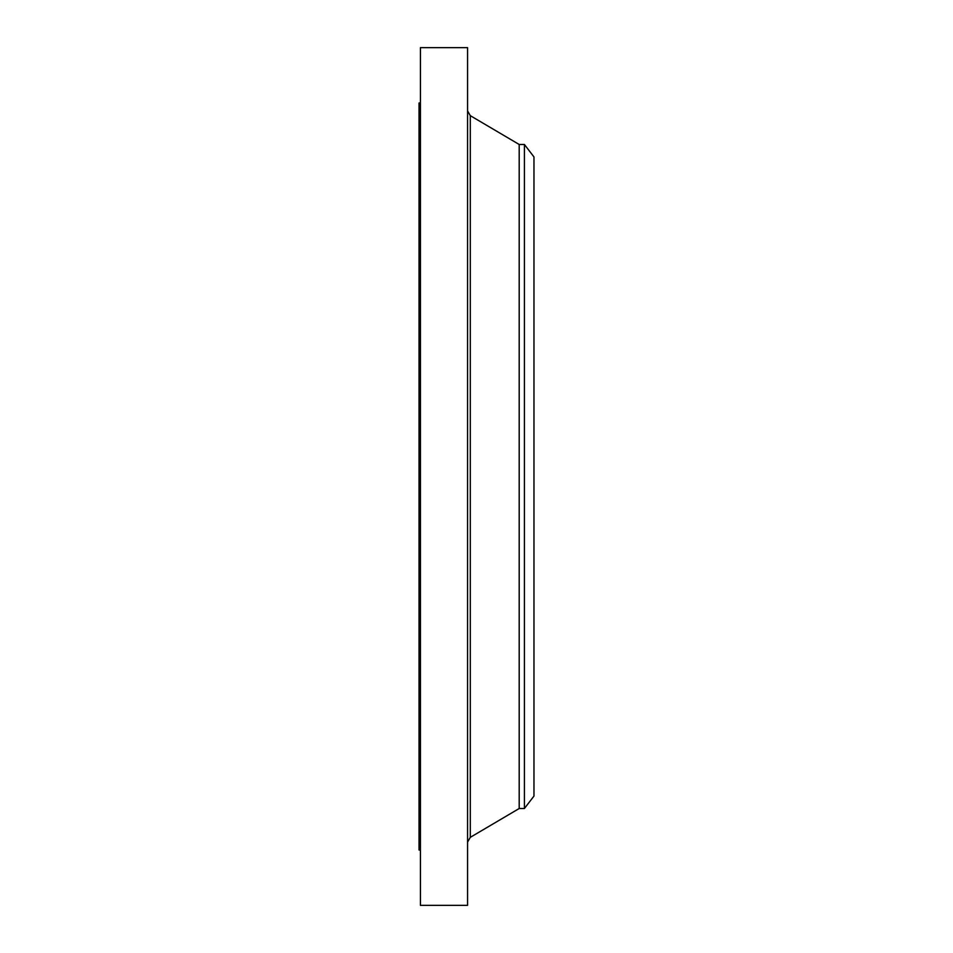 <?xml version="1.0" encoding="UTF-8"?>
<svg xmlns="http://www.w3.org/2000/svg" width="953" height="953" viewBox="0 0 953 953"><rect width="100%" height="100%" fill="white"/><g stroke="black" fill="none" stroke-linecap="round" stroke-linejoin="round"><path stroke-width="1.43" d="M420.428 905.35L420.428 47.65L467.566 47.65L467.566 905.35L420.428 905.35M524.412 808.513L524.412 144.487L533.966 156.935L533.966 796.065L524.412 808.513L519.194 808.513L519.194 144.487L470.294 115.658L467.566 110.893M420.428 850.016L419.034 850.016L419.034 102.984L420.428 102.984M519.194 808.513L470.294 837.342L470.294 115.658M470.294 837.342L467.566 842.107M524.412 144.487L519.194 144.487"/></g></svg>
